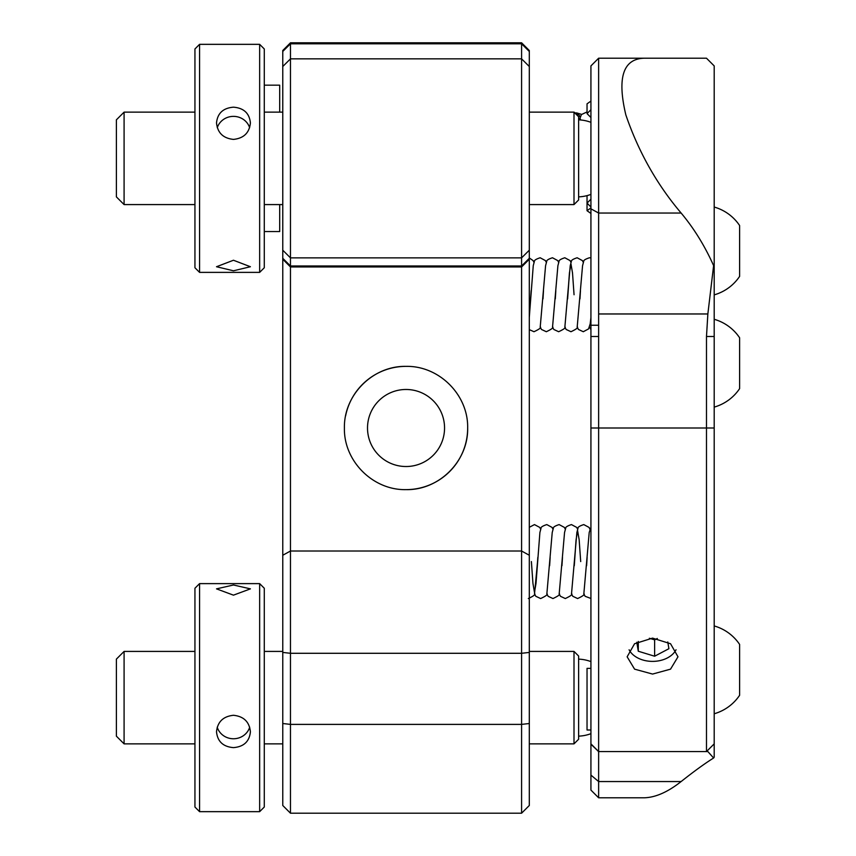 <?xml version="1.0" encoding="UTF-8"?>
<svg xmlns="http://www.w3.org/2000/svg" width="856" height="856" viewBox="0 0 856 856"><rect width="100%" height="100%" fill="white"/><g stroke="black" fill="none" stroke-linecap="round" stroke-linejoin="round"><path stroke-width="1.28" d="M290.473 42.8L290.473 813.2L282.769 805.496L282.769 50.504L290.473 42.8L521.593 42.8L529.297 50.504L529.297 805.496L521.593 813.2L521.593 42.8M406.033 366.368C439.139 365.673 468.371 394.862 467.665 428C468.36 461.074 439.203 490.338 406.033 489.632C372.906 490.36 343.684 461.063 344.401 428C343.716 394.841 372.927 365.662 406.033 366.368A61.632 61.632 0 0 0 345.599 415.898M367.513 428A38.52 38.52 0 0 1 406.033 389.48A38.52 38.52 0 0 1 444.553 428A38.52 38.52 0 0 1 406.033 466.52A38.52 38.52 0 0 1 367.513 428M406.033 489.632A61.632 61.632 0 0 0 467.665 428M264.279 651.416L282.769 651.416L282.769 697.64M652.561 638.116L670.548 643.733L677.984 656.798L670.537 669.157L652.561 674.068L634.585 669.157L627.138 656.798L634.574 643.733L652.561 638.116M590.929 744.196L590.929 208.832L598.633 213.037L681.13 213.037C656.873 184.436 638.448 151.737 625.854 114.95C616.983 77.703 623.115 58.786 644.258 58.208L598.633 58.208L598.633 751.568L590.929 743.864L598.633 751.568L707.859 751.568L713.615 757.999C704.755 763.552 693.927 771.406 681.13 781.549C667.798 792.067 655.503 797.482 644.258 797.792L598.633 797.792L590.929 790.088L590.929 744.196L598.633 751.568L598.633 797.792M681.13 213.037C693.927 228.317 704.755 245.843 713.615 265.617L714.193 266.045L714.193 65.912L706.489 58.208L625.597 58.208M598.291 325.237L590.929 325.237M598.291 751.568L706.489 751.568L706.489 336.494L707.859 313.97L598.633 313.97M714.193 266.045L714.193 743.864L706.489 751.568L714.193 743.864L714.193 757.207L713.615 757.999M713.615 265.617L707.859 313.97M644.258 58.208L706.489 58.208M590.929 208.832L590.929 65.912L598.633 58.208M707.859 751.568L706.489 751.568M629.096 649.779A24.974 17.666 180 0 0 632.53 654.273A24.974 17.666 180 0 0 652.561 661.388A24.974 17.666 180 0 0 676.026 649.779M636.8 642.257L638.287 651.234L654.626 656.22L668.9 648.709L667.776 641.947M638.287 641.444L638.287 651.234M649.362 638.266L654.626 639.871L657.322 638.458M654.626 639.871L654.626 656.22M579.491 119.904L580.079 118.47L580.7 119.99L580.079 118.47L579.491 119.904M546.321 262.428L545.411 260.588L540.157 257.763C536.059 259.09 534.123 260.331 534.369 261.497L533.256 265.649L529.297 317.362L531.169 290.58M542.982 298.894L543.496 290.58M555.309 298.894L555.822 290.58M567.635 298.894L569.433 272.957L570.973 263.926L572.514 272.957L574.055 294.742L572.514 272.957L570.973 263.926L569.433 272.957L568.149 290.58M579.961 298.894L580.475 290.58M552.965 529.243L552.067 527.414L546.802 524.589C542.704 525.905 540.778 527.157 541.024 528.312L539.901 532.475L536.017 583.353L534.476 592.384L532.935 583.353L531.394 561.568L532.935 583.353L534.476 592.384L536.017 583.353L537.825 557.406M549.627 565.72L550.151 557.406M561.953 565.72L562.478 557.406M574.28 565.72L576.077 539.783L577.618 530.752L579.159 539.783L580.7 561.568L579.159 539.783L577.618 530.752L576.077 539.783L574.804 557.406M586.606 565.72L587.13 557.406M124.088 204.584L124.088 112.136L116.384 119.84L116.384 196.88L124.088 204.584L194.943 204.584M580.079 116.972L579.18 115.132L574.002 112.136L578.624 116.758L578.624 199.962L574.002 204.584L574.002 112.136L529.297 112.136M259.657 44.341L264.279 48.963L264.279 267.757L259.657 272.379L259.657 44.341L199.566 44.341L199.566 272.379L194.943 267.757L194.943 48.963L199.566 44.341L194.943 48.963M216.514 122.9C217.51 113.249 223.159 108.017 233.463 107.182C243.757 107.995 249.406 113.238 250.412 122.9C249.406 132.819 243.757 138.33 233.463 139.4C223.17 138.319 217.52 132.808 216.514 122.9M249.652 127.715A16.949 16.104 0 0 0 233.463 116.373A16.949 16.104 0 0 0 217.274 127.704M233.463 270.796L216.514 266.73L233.463 260.245L250.412 266.73L233.463 270.796M124.088 743.864L124.088 651.416L116.384 659.12L116.384 736.16L124.088 743.864L194.943 743.864M574.002 743.864L574.002 651.416L578.624 656.038L578.624 739.242L574.002 743.864L529.297 743.864M233.463 595.155L216.514 588.864L233.463 584.99L250.412 588.864L233.463 595.155M259.657 583.621L264.279 588.243L264.279 807.037L259.657 811.659L259.657 583.621L199.566 583.621L199.566 811.659L194.943 807.037L194.943 588.243L199.566 583.621M216.514 731.837C217.51 721.886 223.159 716.376 233.463 715.284C243.757 716.354 249.406 721.875 250.412 731.837C249.406 741.531 243.757 746.796 233.463 747.62C223.17 746.785 217.52 741.521 216.514 731.837M217.221 727.193A16.949 16.168 180 0 0 233.463 738.76A16.949 16.168 180 0 0 249.706 727.193M279.687 204.584L279.687 231.548L264.279 231.548M264.279 85.172L279.687 85.172L279.687 112.136M714.193 207.045A45.657 45.657 0 0 1 739.616 225.535L739.616 276.381A45.657 45.657 0 0 1 714.193 294.871M714.193 625.939A45.657 45.657 0 0 1 739.616 644.429L739.616 695.275A45.657 45.657 0 0 1 714.193 713.765M714.193 319.288A45.657 45.657 0 0 1 739.616 337.778L739.616 388.624A45.657 45.657 0 0 1 714.193 407.114M590.929 109.718L587.034 113.613L590.929 117.507M590.929 199.213L587.034 203.107L590.929 207.002M590.929 101.083L587.034 103.844L587.034 112.361M587.034 195.628L587.034 210.704L590.929 207.944M587.034 210.704L590.929 213.454M590.929 668.365L587.034 668.365L587.034 729.997L590.929 729.997M282.769 66.511L290.473 58.85L521.593 58.85L529.297 66.511M529.297 555.255L521.593 551.018L290.473 551.018L282.769 555.255M529.297 250.209L521.593 257.87L290.473 257.87L282.769 250.209M529.297 51.446L521.593 43.795L290.473 43.795L282.769 51.446M529.297 652.422L521.593 653.288L290.473 653.288L282.769 652.422M529.297 723.513L521.593 724.39L290.473 724.39L282.769 723.513M529.297 258.309L521.593 265.97L290.473 265.97L282.769 258.309M681.13 781.549L598.633 781.549L590.929 775.097M598.633 336.494L590.929 336.494M590.929 428L714.193 428M714.193 336.494L706.489 336.494M521.593 813.2L290.473 813.2M529.297 259.25L521.593 266.954L290.473 266.954L282.769 259.25M581.588 114.372L576.495 112.864M588.061 112.585L586.242 112.307L581.417 114.565L579.394 119.894M530.913 294.742L529.297 317.501M533.994 262.428L533.085 260.588L529.297 257.945M558.647 262.428L557.738 260.588L552.484 257.763C548.386 259.09 546.449 260.331 546.695 261.497L545.582 265.649L540.232 326.842C541.527 327.527 539.451 329.164 533.994 331.721L529.297 329.624M570.973 262.428L570.064 260.588L564.81 257.763C560.712 259.09 558.775 260.331 559.022 261.497L557.909 265.649L552.559 326.842C553.853 327.527 551.778 329.164 546.321 331.721L541.495 329.474L540.157 327.067M583.3 262.428L582.39 260.588L577.137 257.763C573.038 259.09 571.102 260.331 571.348 261.497L570.235 265.649L564.885 326.842C566.18 327.527 564.104 329.164 558.647 331.721L553.821 329.474L552.484 327.067M590.929 257.945L589.463 257.763C585.365 259.09 583.428 260.331 583.674 261.497L582.562 265.649L577.212 326.842C578.506 327.527 576.43 329.164 570.973 331.721L566.148 329.474L564.81 327.067M590.929 317.501L590.191 323.857L588.553 328.907L583.3 331.721L578.474 329.474L577.137 327.067M590.929 329.624L589.463 327.067M537.557 561.568L534.551 593.668C535.856 594.353 533.77 595.979 528.312 598.547M540.639 529.243L539.74 527.414L534.476 524.589L529.297 527.307M565.292 529.243L564.393 527.414L559.129 524.589C555.03 525.905 553.104 527.157 553.351 528.312L552.227 532.475L546.877 593.668C548.182 594.353 546.096 595.979 540.639 598.547L535.813 596.29L534.476 593.893M577.618 529.243L576.719 527.414L571.455 524.589C567.357 525.905 565.431 527.157 565.677 528.312L564.553 532.475L559.203 593.668C560.509 594.353 558.422 595.979 552.965 598.547L548.14 596.29L546.802 593.893M589.945 529.243L589.046 527.414L583.781 524.589C579.683 525.905 577.757 527.157 578.003 528.312L576.88 532.475L571.53 593.668C572.835 594.353 570.749 595.979 565.292 598.547L560.466 596.29L559.129 593.893M590.929 527.307L589.206 532.475L583.856 593.668C585.162 594.353 583.075 595.979 577.618 598.547L572.792 596.29L571.455 593.893M590.929 598.472L585.119 596.29L583.781 593.893M124.088 112.136L194.943 112.136M264.279 112.136L282.769 112.136M264.279 204.584L282.769 204.584M529.297 204.584L574.002 204.584L578.624 199.962M590.929 122.333A38.52 38.52 0 0 0 578.624 119.861M578.624 196.859A38.52 38.52 0 0 0 590.929 194.387M259.657 272.379L199.566 272.379M264.279 743.864L282.769 743.864M124.088 651.416L194.943 651.416M529.297 651.416L574.002 651.416M578.624 736.139A38.52 38.52 0 0 0 590.929 733.667M590.929 661.613A38.52 38.52 0 0 0 578.624 659.141M259.657 811.659L199.566 811.659"/></g></svg>
